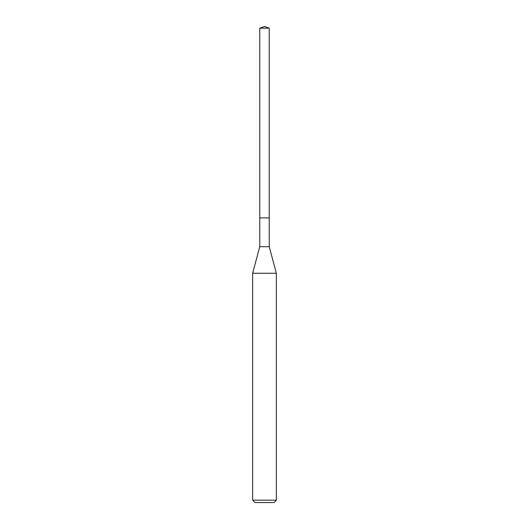 <?xml version="1.0" encoding="UTF-8"?>
<svg xmlns="http://www.w3.org/2000/svg" width="529" height="529" viewBox="0 0 529 529"><rect width="100%" height="100%" fill="white"/><g stroke="black" fill="none" stroke-linecap="round" stroke-linejoin="round"><path stroke-width="0.79" d="M259.759 217.928L259.759 246.712L269.241 246.712L269.241 28.176L259.759 28.176L259.759 217.928L269.241 217.928L259.759 217.928L259.759 28.176L264.5 26.45L259.759 28.176M269.241 246.712L276.356 273.268L252.644 273.268L259.759 246.712M276.356 500.176L273.989 502.55L255.011 502.55L252.644 500.176L276.356 500.176L276.356 273.268M264.5 26.45L269.241 28.176M252.644 500.176L252.644 273.268"/></g></svg>
